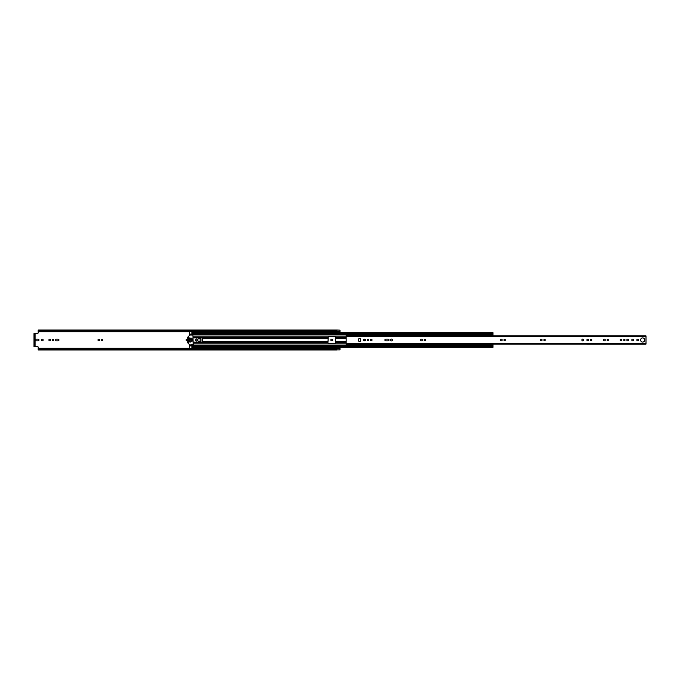 <?xml version="1.0" encoding="UTF-8"?>
<svg xmlns="http://www.w3.org/2000/svg" width="680" height="680" viewBox="0 0 680 680"><rect width="100%" height="100%" fill="white"/><g stroke="black" fill="none" stroke-linecap="round" stroke-linejoin="round"><path stroke-width="1.02" d="M38.191 348.67L336.804 348.67L336.804 349.248L38.191 349.248L38.191 347.2A0.527 0.527 0 0 0 37.663 346.681L35.071 346.681L35.071 333.319L37.663 333.319A0.527 0.527 0 0 0 38.191 332.8L38.191 330.752L336.804 330.752L336.804 331.33L38.191 331.33M43.163 340A0.867 0.867 0 0 0 42.305 339.133A0.867 0.867 0 0 0 41.438 340A0.867 0.867 0 0 0 42.305 340.867A0.867 0.867 0 0 0 43.163 340M53.091 339.328A0.671 0.671 0 0 0 52.428 340A0.671 0.671 0 0 0 53.091 340.671A0.671 0.671 0 0 0 53.762 340A0.671 0.671 0 0 0 53.091 339.328M49.767 339.133A0.867 0.867 0 0 0 48.901 340A0.867 0.867 0 0 0 49.767 340.867A0.867 0.867 0 0 0 50.634 340A0.867 0.867 0 0 0 49.767 339.133M102.17 339.328A0.671 0.671 0 0 0 101.507 340A0.671 0.671 0 0 0 102.17 340.671A0.671 0.671 0 0 0 102.841 340A0.671 0.671 0 0 0 102.17 339.328M98.847 339.133A0.867 0.867 0 0 0 97.979 340A0.867 0.867 0 0 0 98.847 340.867A0.867 0.867 0 0 0 99.713 340A0.867 0.867 0 0 0 98.847 339.133M187.68 339.464A0.867 0.867 0 0 0 186.133 340A0.867 0.867 0 0 0 187.68 340.536M331.67 339.133A0.867 0.867 0 0 0 330.811 340A0.867 0.867 0 0 0 331.67 340.867A0.867 0.867 0 0 0 332.537 340A0.867 0.867 0 0 0 331.67 339.133M336.855 330.131L340 330.131L336.855 330.131L336.855 332.664L340 332.664L340 330.106L336.804 330.021L336.804 330.752M336.855 348.602L340 348.602L340 347.335L336.855 347.335L336.855 349.868L340 349.894L336.804 349.894M340 348.602L340 349.868L336.855 349.868M336.804 331.406L38.191 331.406L336.804 331.33M336.804 348.67L38.191 348.627L336.804 348.594M38.123 340.867A0.867 0.867 0 0 0 38.989 340A0.867 0.867 0 0 0 38.123 339.133L36.524 339.133A0.867 0.867 0 0 0 35.666 340A0.867 0.867 0 0 0 36.524 340.867L38.123 340.867M56.483 339.133A0.867 0.867 0 0 0 55.616 340A0.867 0.867 0 0 0 56.483 340.867L58.08 340.867A0.867 0.867 0 0 0 58.947 340A0.867 0.867 0 0 0 58.08 339.133L56.483 339.133M336.804 330.021L38.191 330.021L38.191 330.752M336.804 349.248L336.804 349.979L38.191 349.979L38.191 349.248M35.071 333.319L34 333.319L34.68 333.846L34 333.319M34 346.681L34 346.154L34.68 346.154L34 346.681L35.071 346.681M34 346.154L34 333.846M34.68 346.154L34.68 333.846M359.541 341.666A0.867 0.867 0 0 0 360.4 340.799L360.4 339.201A0.867 0.867 0 0 0 359.541 338.334A0.867 0.867 0 0 0 358.675 339.201L358.675 340.799A0.867 0.867 0 0 0 359.541 341.666M367.863 339.328A0.671 0.671 0 0 0 367.2 340A0.671 0.671 0 0 0 367.863 340.671A0.671 0.671 0 0 0 368.534 340A0.671 0.671 0 0 0 367.863 339.328M371.195 339.133A0.867 0.867 0 0 0 370.328 340A0.867 0.867 0 0 0 371.195 340.867A0.867 0.867 0 0 0 372.053 340A0.867 0.867 0 0 0 371.195 339.133M391.544 339.074A0.926 0.926 0 0 0 390.609 340A0.926 0.926 0 0 0 391.544 340.926A0.926 0.926 0 0 0 392.471 340A0.926 0.926 0 0 0 391.544 339.074M424.804 339.328A0.671 0.671 0 0 0 424.133 340A0.671 0.671 0 0 0 424.804 340.671A0.671 0.671 0 0 0 425.467 340A0.671 0.671 0 0 0 424.804 339.328M421.473 339.133A0.867 0.867 0 0 0 420.614 340A0.867 0.867 0 0 0 421.473 340.867A0.867 0.867 0 0 0 422.339 340A0.867 0.867 0 0 0 421.473 339.133M504.628 339.328A0.671 0.671 0 0 0 503.956 340A0.671 0.671 0 0 0 504.628 340.671A0.671 0.671 0 0 0 505.3 340A0.671 0.671 0 0 0 504.628 339.328M501.304 339.133A0.867 0.867 0 0 0 500.438 340A0.867 0.867 0 0 0 501.304 340.867A0.867 0.867 0 0 0 502.163 340A0.867 0.867 0 0 0 501.304 339.133M544.544 339.328A0.671 0.671 0 0 0 543.873 340A0.671 0.671 0 0 0 544.544 340.671A0.671 0.671 0 0 0 545.207 340A0.671 0.671 0 0 0 544.544 339.328M541.212 339.133A0.867 0.867 0 0 0 540.354 340A0.867 0.867 0 0 0 541.212 340.867A0.867 0.867 0 0 0 542.079 340A0.867 0.867 0 0 0 541.212 339.133M591.107 339.328A0.671 0.671 0 0 0 590.435 340A0.671 0.671 0 0 0 591.107 340.671A0.671 0.671 0 0 0 591.779 340A0.671 0.671 0 0 0 591.107 339.328M587.784 339.133A0.867 0.867 0 0 0 586.917 340A0.867 0.867 0 0 0 587.784 340.867A0.867 0.867 0 0 0 588.642 340A0.867 0.867 0 0 0 587.784 339.133M582.777 339.074A0.926 0.926 0 0 0 581.851 340A0.926 0.926 0 0 0 582.777 340.926A0.926 0.926 0 0 0 583.712 340A0.926 0.926 0 0 0 582.777 339.074M607.733 339.328A0.671 0.671 0 0 0 607.07 340A0.671 0.671 0 0 0 607.733 340.671A0.671 0.671 0 0 0 608.404 340A0.671 0.671 0 0 0 607.733 339.328M604.409 339.133A0.867 0.867 0 0 0 603.542 340A0.867 0.867 0 0 0 604.409 340.867A0.867 0.867 0 0 0 605.277 340A0.867 0.867 0 0 0 604.409 339.133M624.367 339.328A0.671 0.671 0 0 0 623.696 340A0.671 0.671 0 0 0 624.367 340.671A0.671 0.671 0 0 0 625.039 340A0.671 0.671 0 0 0 624.367 339.328M621.044 339.133A0.867 0.867 0 0 0 620.177 340A0.867 0.867 0 0 0 621.044 340.867A0.867 0.867 0 0 0 621.902 340A0.867 0.867 0 0 0 621.044 339.133M627.691 339.133A0.867 0.867 0 0 0 626.832 340A0.867 0.867 0 0 0 627.691 340.867A0.867 0.867 0 0 0 628.558 340A0.867 0.867 0 0 0 627.691 339.133M632.672 339.133A0.867 0.867 0 0 0 631.805 340A0.867 0.867 0 0 0 632.672 340.867A0.867 0.867 0 0 0 633.531 340A0.867 0.867 0 0 0 632.672 339.133M637.67 339.133A0.867 0.867 0 0 0 636.812 340A0.867 0.867 0 0 0 637.67 340.867A0.867 0.867 0 0 0 638.537 340A0.867 0.867 0 0 0 637.67 339.133M642.677 337.918A2.083 2.083 0 0 0 640.594 340A2.083 2.083 0 0 0 642.677 342.082A2.083 2.083 0 0 0 644.759 340A2.083 2.083 0 0 0 642.677 337.918M346.179 335.639L346.179 335.129L348.798 335.129L348.798 335.639L346.179 335.911L348.933 336.132M348.933 344.08L646 344.089L646 336.132M646 335.911L346.179 335.911L346.179 344.87L348.798 344.87L348.798 344.089M364.922 340.867A0.867 0.867 0 0 0 365.78 340A0.867 0.867 0 0 0 364.922 339.133L364.157 339.133A0.867 0.867 0 0 0 363.298 340A0.867 0.867 0 0 0 364.157 340.867L364.922 340.867M388.178 340.867A0.867 0.867 0 0 0 389.036 340A0.867 0.867 0 0 0 388.178 339.133L385.738 339.133A0.867 0.867 0 0 0 384.88 340A0.867 0.867 0 0 0 385.738 340.867L388.178 340.867M335.758 338.325L335.368 343.663L327.904 343.273L328.296 336.337L335.368 336.337L335.758 338.325L346.179 338.325M364.565 339.133L364.565 340.867M191.87 331.406L189.516 331.491L189.516 334.399L191.87 334.399L189.516 334.39L189.516 335.282M189.516 344.717L189.516 345.61L191.87 345.61L189.516 345.601L189.516 348.508L191.87 348.508L191.87 345.142L189.516 345.321M200.251 338.325L198.679 338.325L198.679 338.887M198.679 341.113L198.679 341.675L200.251 341.675M190.034 341.675L189.516 341.964L190.034 341.964L189.644 337.909L189.516 341.964M189.516 334.679L191.87 334.857L191.87 332.834M191.87 347.166L493 347.166M493 345.168L489.651 345.168L489.651 344.53L493 344.53L493 347.335L191.87 347.335M493 332.834L493 335.869L489.651 335.869L489.651 334.653L493 334.653M191.87 332.664L493 332.664L191.87 332.664L191.87 331.491M189.516 334.857L489.651 334.857M191.87 345.142L489.651 345.142M489.651 344.53L493 344.53M489.651 344.131L493 344.131M489.651 345.168L493 345.346M493 335.469L489.651 335.469M489.651 334.832L493 334.832M192.21 338.903L192.21 341.096L192.236 338.903L191.658 338.903L191.658 341.096L192.236 341.096M197.761 340A1.045 1.045 0 0 0 196.715 338.954A1.045 1.045 0 0 0 195.67 340A1.045 1.045 0 0 0 196.715 341.046A1.045 1.045 0 0 0 197.761 340M188.725 340.391L188.632 342.907L188.725 340.391M189.881 344.973L187.68 342.771L187.68 337.229L189.881 335.027L192.916 335.027L193.179 344.717L189.881 344.973M188.47 339.609L188.632 337.093L188.47 339.609M190.952 340.391L190.689 342.091L190.952 340.391M190.952 337.909L190.689 339.609L190.952 337.909M193.179 342.091L197.761 342.091L198.212 342.822L200.779 342.354L200.779 337.646L198.212 337.178L197.761 337.909L193.179 337.909M202.028 342.32L202.028 337.679L202.351 341.836L200.779 342.354M202.028 337.679L200.779 337.646M198.416 337.705L198.416 338.887L200.251 338.887L200.251 338.104L198.416 337.705M198.416 342.295L200.251 341.896L200.251 341.113L198.416 341.113L198.416 342.295M197.633 340A0.918 0.918 0 0 0 196.715 339.082A0.918 0.918 0 0 0 195.797 340A0.918 0.918 0 0 0 196.715 340.918A0.918 0.918 0 0 0 197.633 340M38.191 348.253L189.516 348.253M191.87 348.253L336.855 348.253M38.191 331.747L189.516 331.747M191.87 331.747L336.855 331.747M336.855 331.398L340 331.398M346.179 343.273L646 343.273M346.179 336.727L646 336.727M348.798 344.361L346.179 344.361M335.758 341.675L346.179 341.675M335.758 336.812L346.179 336.812M189.516 334.959L489.651 334.959M193.179 336.812L327.904 336.812M335.758 343.188L346.179 343.188M193.179 343.188L327.904 343.188M189.516 345.041L489.651 345.041M335.758 336.982L346.179 336.982M335.758 337.748L346.179 337.748M335.758 343.017L346.179 343.017M335.758 342.252L346.179 342.252M202.351 341.675L327.904 341.675M202.351 338.325L327.904 338.325M193.179 336.982L327.904 336.982M193.179 337.748L197.897 337.748M202.138 337.748L327.904 337.748M189.516 338.325L190.034 338.325M190.561 338.325L191.089 338.325M193.179 343.017L327.904 343.017M193.179 342.252L197.897 342.252M202.138 342.252L327.904 342.252M190.561 341.675L191.089 341.675M191.87 333.268L493 333.268M191.87 334.254L493 334.254M191.87 346.732L493 346.732M191.87 345.746L493 345.746M489.651 344.335L493 344.335M493 335.665L489.651 335.665M191.87 345.865L189.516 345.865M189.516 334.135L191.87 334.135M489.651 335.869L493 335.869"/></g></svg>
